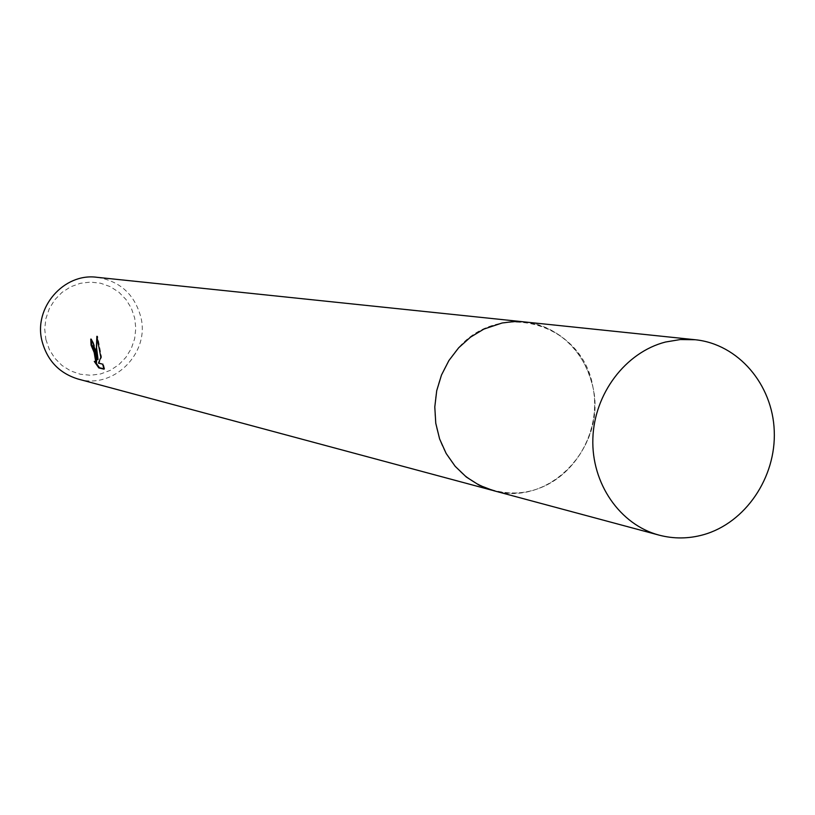 <?xml version="1.0" encoding="UTF-8"?>
<svg xmlns="http://www.w3.org/2000/svg" width="815" height="815" viewBox="0 0 815 815"><rect width="100%" height="100%" fill="white"/><g stroke="black" fill="none" stroke-linecap="round" stroke-linejoin="round"><path stroke-width="0.61" stroke-dasharray="4.08 3.06" d="M436.667 428.201L440.008 440.059C450.196 466.221 467.973 483.071 493.35 490.61C548.852 507.735 607.073 446.447 592.933 387.115C583.479 349.655 560.71 327.925 524.605 321.925C498.21 319.877 475.573 329.24 456.695 350.012C438.083 372.873 431.41 398.932 436.667 428.201L440.008 440.059C454.444 480.901 499.381 502.784 538.022 488.725C576.806 475.135 601.572 429.067 592.943 387.115C582.827 322.709 497.985 298.422 456.695 350.012C438.083 372.863 431.41 398.932 436.667 428.201M78.108 379.057C113.336 389.916 150.225 353.15 140.822 317.035C134.536 294.266 119.917 281.022 96.965 277.304M45.885 339.529L49.287 349.39L54.768 358.182L62.022 365.487L70.701 370.927L80.349 374.238L90.485 375.267L100.602 373.953L110.188 370.397L118.766 364.753L125.928 357.327L131.317 348.474L134.658 338.653L135.799 328.323L134.679 318.023L131.358 308.243L125.979 299.472L118.817 292.147L110.229 286.636L100.632 283.233L90.496 282.092L80.349 283.304L70.681 286.798L61.991 292.412L54.727 299.859L49.257 308.773L45.864 318.696L44.723 329.128L45.885 339.529M103.902 368.818L104.687 369.001L103.984 369.185M96.404 362.349L94.285 361.402M94.968 361.228L95.701 362.512M98.055 359.527C95.661 348.423 93.47 341.546 91.463 338.908L91.463 339.509M91.463 338.908L90.771 339.071M104.687 369.001L103.352 363.979L99.145 362.991L101.529 357.174L97.576 336.126L97.219 338.164M103.352 363.979L102.659 364.152M99.145 362.991L98.462 363.164M101.529 357.174L100.846 357.347M97.576 336.126L96.863 336.3M492.128 490.273L493.35 490.61C506.339 494.022 519.379 493.982 532.47 490.467C569.441 480.493 596.56 441.19 594.624 400.909C592.974 360.607 562.432 325.755 524.605 321.915L523.352 321.803"/><path stroke-width="1.22" d="M95.559 352.824L97.372 359.7L96.18 352.956L96.863 336.3L100.846 357.347L98.462 363.164L102.659 364.152L103.984 369.185L98.809 367.922L94.285 361.402L95.854 362.481L94.183 352.518L91.046 345.102L90.771 339.071C92.309 340.12 93.898 344.704 95.559 352.824M523.352 321.803L96.965 277.304C63.825 272.658 33.344 307.744 41.993 340.986C47.199 360.525 59.24 373.219 78.108 379.057L492.128 490.273M91.463 339.509L91.718 344.928L92.757 346.08C95.467 353.323 96.73 358.732 96.537 362.308L96.404 362.349M91.718 344.928L91.046 345.102M95.701 362.512L99.512 367.748L103.902 368.818M99.512 367.748L98.809 367.922M97.219 338.164L96.537 347.516L98.055 359.527L97.372 359.7M695.287 339.743L522.741 321.752L513.348 321.599L502.101 322.995L483.906 329.077L470.51 337.145L458.692 347.761L448.902 360.546L441.486 375.032L436.718 390.701L434.792 406.98L435.77 423.26L439.611 438.949L446.172 453.486L455.198 466.343L466.353 477.05L479.23 485.231L493.35 490.62L659.08 535.129C673.811 538.99 688.604 538.858 703.457 534.721C745.409 522.945 776.247 477.407 774.25 430.87C772.569 384.313 738.176 344.103 695.287 339.743L680.372 339.539L665.519 342.025C625.584 352.233 594.186 393.676 592.862 438.572C591.323 483.478 619.991 524.799 659.08 535.129M95.854 362.481L96.537 362.308"/></g></svg>
